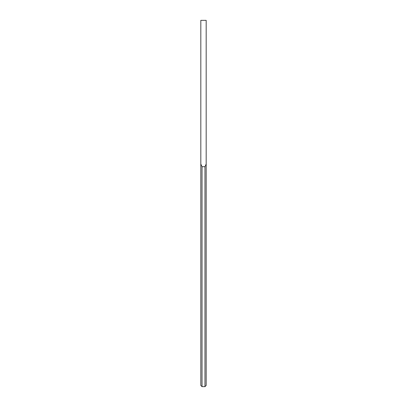 <?xml version="1.0" encoding="UTF-8"?>
<svg xmlns="http://www.w3.org/2000/svg" width="407" height="407" viewBox="0 0 407 407"><rect width="100%" height="100%" fill="white"/><g stroke="black" fill="none" stroke-linecap="round" stroke-linejoin="round"><path stroke-width="0.61" d="M206.181 164.026L206.181 385.429L204.965 386.65L204.965 166.722L206.181 164.026L206.181 20.35L200.819 20.35L200.819 164.026L202.035 166.722L202.035 386.65L200.819 385.429L200.819 164.026M204.965 166.722L202.035 166.722M204.965 386.65L202.035 386.65"/></g></svg>
